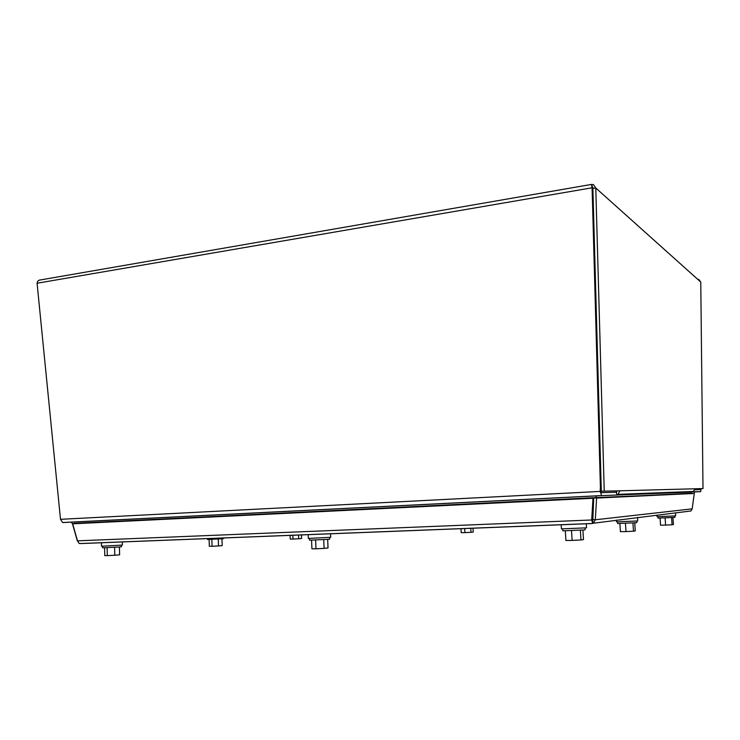 <?xml version="1.0" encoding="UTF-8"?>
<svg xmlns="http://www.w3.org/2000/svg" width="740" height="740" viewBox="0 0 740 740"><rect width="100%" height="100%" fill="white"/><g stroke="black" fill="none" stroke-linecap="round" stroke-linejoin="round"><path stroke-width="1.11" d="M80.864 543.521L79.152 543.456L77.478 540.755M591.686 523.513L592.694 523.31L591.695 519.989L592.444 519.388L592.694 523.31L690.947 510.97L692.168 508.852L595.302 519.785L593.628 522.782M77.497 540.838L72.668 523.818L592.981 498.26L591.695 519.989L77.497 540.838L79.152 543.456M690.365 511.044L690.947 510.97M80.864 543.558L591.686 523.568L592.703 523.31L593.739 497.705L596.597 498.076L694.277 493.469L692.168 508.852M689.014 511.201L690.254 511.053M592.981 498.26L593.73 497.705L74.259 523.337L72.483 523.827L77.302 540.801M694.277 493.469L593.739 497.705L592.444 519.388L595.302 519.785L596.597 498.076M74.259 523.337L72.668 523.818M102.518 546.259L102.564 547.804L119.233 547.017L121.388 546.777L121.351 545.232M107.124 547.72L107.319 555.638L114.783 555.25L114.589 547.332M104.571 547.813L104.766 555.583L107.319 555.638M119.418 546.999L119.621 554.815L114.783 555.25M101.38 542.716L101.473 546.222L122.387 545.093L122.313 541.893M692.196 493.219L74.25 523.337M695.258 488.779L695.017 489.751M694.49 491.887L694.194 493.118M72.141 523.439L71.567 522.088M596.07 497.595L596.292 495.837M562.705 528.961L562.816 530.821L584.979 529.914L585.294 527.944M571.521 530.728L572.131 540.422L580.993 539.96L580.373 530.284M565.314 530.895L565.906 540.459L572.131 540.422M582.898 530.108L583.499 539.543L580.993 539.96M561.188 524.706L561.447 528.878L586.071 527.861L586.543 527.75L586.284 523.716M292.846 535.214L292.994 539.044L298.692 538.757L298.544 534.992M290.089 535.325L290.237 539.072L292.994 539.044M301.439 534.881L301.587 538.498L298.692 538.757M657.962 516.724L658.063 518.111L674.797 517.399L674.862 515.965M665.103 517.963L665.602 525.095L672.068 524.762L671.568 517.639M660.071 518.13L660.561 525.197L665.602 525.095M672.938 517.556L673.428 524.53L672.068 524.762M656.917 515.105L657.018 516.687L675.62 515.891L675.583 512.838M309.486 538.489L309.551 540.172L328.403 539.331L329.67 539.146L329.596 537.471M315.619 540.089L315.98 548.803L324.092 548.386L323.722 539.682M311.568 540.219L311.919 548.784L315.98 548.803M327.672 539.395L328.033 547.952L324.092 548.386M308.201 534.613L308.358 538.433L330.706 537.296L330.558 533.734M464.702 528.48L464.924 532.606L470.982 532.301L470.769 528.249M460.964 528.628L461.187 532.661L464.924 532.606M473.026 528.157L473.239 532.051L470.982 532.301M207.431 538.563L207.468 539.469L222.167 538.785L223.582 538.627L223.563 537.924M211.825 539.377L212.056 546.277L218.522 545.944L218.281 539.044M209.106 539.469L209.328 546.277L212.056 546.277M221.963 538.803L222.194 545.62L218.522 545.944M617.558 521.904L617.669 523.495L636.733 522.699L636.881 521.043M625.457 523.365L626.012 531.588L633.486 531.2L632.931 522.995M619.889 523.541L620.425 531.662L626.012 531.588M634.744 522.884L635.29 530.895L633.486 531.2M616.365 520.026L616.485 521.857L637.667 520.96L637.713 517.436M601.185 487.077L600.408 487.244L600.196 491.416L600.973 491.24L601.185 487.077L592.879 188.339L592.093 187.784L591.501 184.417L592.87 187.886M591.538 184.538L593.378 184.547L595.774 187.997L592.888 188.339L601.305 491.221L619.843 490.805L618.039 494.348L616.753 494.94M600.408 487.244L592.093 187.784L37.083 283.235L60.504 519.313L37.093 283.337M600.973 491.24L601.463 492.664L616.568 492.193L616.753 495.023L601.657 495.634L600.196 491.416L60.504 519.313L62.66 522.533L71.604 522.163M694.721 489.76L700.54 489.575L700.669 488.631M616.05 495.06L691.817 492.007L693.473 491.462L694.86 488.788L703 488.566L700.762 282.051L698.699 279.313M615.948 492.211L617.049 490.879M700.762 282.051L595.774 187.997L604.229 491.23M591.445 184.427L40.034 280.016C38.36 280.155 37.379 281.228 37.083 283.235M692.807 491.804L700.697 491.638L694.481 491.943M701.048 488.678L700.697 491.638M619.843 490.805L694.86 488.788M63.057 522.56L601.657 495.634M79.929 543.558L592.24 523.485M62.66 522.533L601.472 495.578M618.039 494.348L693.473 491.462"/></g></svg>
